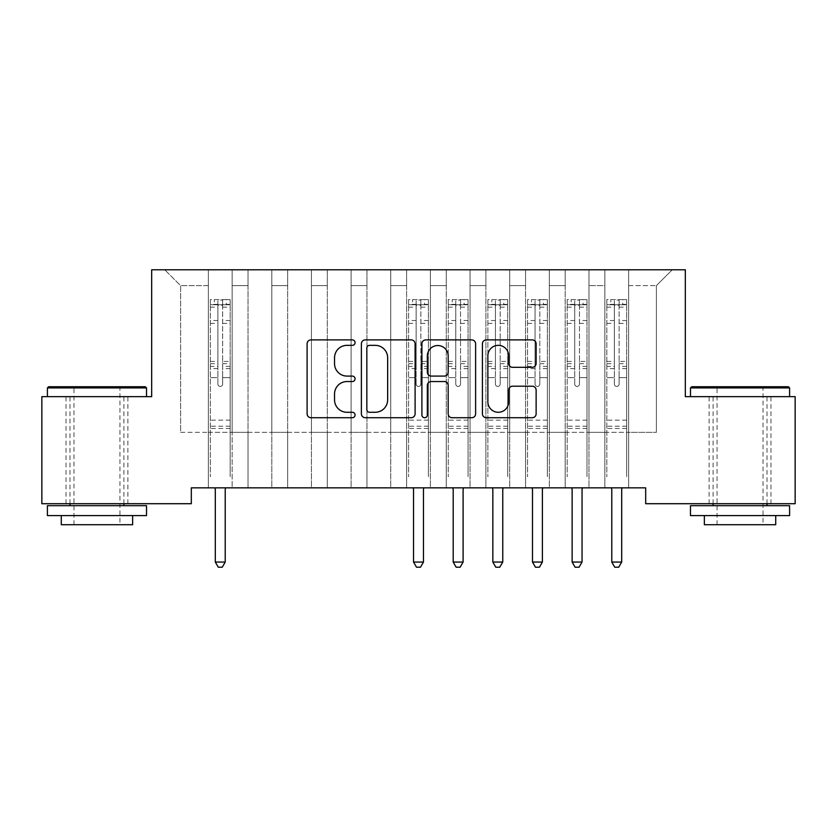 <?xml version="1.0" encoding="UTF-8"?>
<svg xmlns="http://www.w3.org/2000/svg" width="837" height="837" viewBox="0 0 837 837"><rect width="100%" height="100%" fill="white"/><g stroke="black" fill="none" stroke-linecap="round" stroke-linejoin="round"><path stroke-width="0.63" stroke-dasharray="4.18 3.14" d="M355.066 342.615A2.72 2.72 0 0 0 352.346 339.895L310.998 339.895A3.892 3.892 0 0 0 307.106 343.787L307.106 413.834A3.892 3.892 0 0 0 310.998 417.726L352.346 417.726A2.72 2.72 0 0 0 355.066 415.006A2.72 2.72 0 0 0 352.346 412.285L346.989 412.285A12.45 12.45 0 0 1 334.538 399.824L334.538 393.986A12.45 12.45 0 0 1 346.989 381.536L352.346 381.536A2.72 2.72 0 0 0 355.066 378.816A2.72 2.72 0 0 0 352.346 376.085L346.989 376.085A12.45 12.45 0 0 1 334.538 363.635L334.538 357.797A12.45 12.45 0 0 1 346.989 345.346L352.346 345.346A2.72 2.72 0 0 0 355.066 342.615M740.044 396.654L690.483 396.654L740.044 396.654M740.044 503.707L709.117 503.707L740.044 503.707M96.956 396.654L146.517 396.654L96.956 396.654M96.956 503.707L127.883 503.707L96.956 503.707M685.325 269.786L151.675 269.786L151.675 396.654L41.85 396.654L41.85 503.707L191.317 503.707L191.317 487.845L645.683 487.845L645.683 503.707L795.15 503.707L795.15 396.654L685.325 396.654L685.325 269.786M604.848 269.786L672.247 269.786L628.629 269.786L628.629 432.342L656.386 432.342L628.629 432.342L628.629 285.637L656.386 285.637L628.629 285.637L628.629 269.786L628.629 487.845L628.629 269.786L604.848 269.786L604.848 432.342L604.848 285.637L588.986 285.637L604.848 285.637L604.848 269.786L604.848 487.845L628.629 487.845L628.629 432.342L628.629 487.845L604.848 487.845L628.629 487.845L604.848 487.845L604.848 269.786M565.195 269.786L588.986 269.786L588.986 432.342L604.848 432.342L588.986 432.342L588.986 269.786L588.986 487.845L588.986 269.786L549.334 269.786L565.195 269.786L565.195 432.342L565.195 285.637L549.334 285.637L565.195 285.637L565.195 269.786L565.195 487.845L588.986 487.845L588.986 432.342L588.986 487.845L565.195 487.845L588.986 487.845L565.195 487.845L565.195 269.786M525.552 269.786L549.334 269.786L549.334 432.342L565.195 432.342L549.334 432.342L549.334 269.786L549.334 487.845L549.334 269.786L509.691 269.786L525.552 269.786L525.552 432.342L525.552 285.637L509.691 285.637L525.552 285.637L525.552 269.786L525.552 487.845L549.334 487.845L549.334 432.342L549.334 487.845L525.552 487.845L549.334 487.845L525.552 487.845L525.552 269.786M485.899 269.786L509.691 269.786L509.691 432.342L525.552 432.342L509.691 432.342L509.691 269.786L509.691 487.845L509.691 269.786L470.038 269.786L485.899 269.786L485.899 432.342L485.899 285.637L470.038 285.637L485.899 285.637L485.899 269.786L485.899 487.845L509.691 487.845L509.691 432.342L509.691 487.845L485.899 487.845L509.691 487.845L485.899 487.845L485.899 269.786M446.257 269.786L470.038 269.786L470.038 432.342L485.899 432.342L470.038 432.342L470.038 269.786L470.038 487.845L470.038 269.786L430.396 269.786L446.257 269.786L446.257 432.342L446.257 285.637L430.396 285.637L446.257 285.637L446.257 269.786L446.257 487.845L470.038 487.845L470.038 432.342L470.038 487.845L446.257 487.845L470.038 487.845L446.257 487.845L446.257 269.786M406.604 269.786L430.396 269.786L430.396 432.342L446.257 432.342L430.396 432.342L430.396 269.786L430.396 487.845L430.396 269.786L390.743 269.786L406.604 269.786L406.604 432.342L406.604 285.637L390.743 285.637L406.604 285.637L406.604 269.786L406.604 487.845L430.396 487.845L430.396 432.342L430.396 487.845L406.604 487.845L430.396 487.845L406.604 487.845L406.604 269.786M366.962 269.786L390.743 269.786L390.743 432.342L406.604 432.342L390.743 432.342L390.743 269.786L390.743 487.845L390.743 269.786L351.101 269.786L366.962 269.786L366.962 432.342L366.962 285.637L351.101 285.637L366.962 285.637L366.962 269.786L366.962 487.845L390.743 487.845L390.743 432.342L390.743 487.845L366.962 487.845L390.743 487.845L366.962 487.845L366.962 269.786M327.309 269.786L351.101 269.786L351.101 432.342L366.962 432.342L351.101 432.342L351.101 269.786L351.101 487.845L351.101 269.786L311.448 269.786L327.309 269.786L327.309 432.342L327.309 285.637L311.448 285.637L327.309 285.637L327.309 269.786L327.309 487.845L351.101 487.845L351.101 432.342L351.101 487.845L327.309 487.845L351.101 487.845L327.309 487.845L327.309 269.786M287.666 269.786L311.448 269.786L311.448 432.342L327.309 432.342L311.448 432.342L311.448 269.786L311.448 487.845L311.448 269.786L271.805 269.786L287.666 269.786L287.666 432.342L287.666 285.637L271.805 285.637L287.666 285.637L287.666 269.786L287.666 487.845L311.448 487.845L311.448 432.342L311.448 487.845L287.666 487.845L311.448 487.845L287.666 487.845L287.666 269.786M248.014 269.786L271.805 269.786L271.805 432.342L287.666 432.342L271.805 432.342L271.805 269.786L271.805 487.845L271.805 269.786L232.152 269.786L248.014 269.786L248.014 432.342L248.014 285.637L232.152 285.637L248.014 285.637L248.014 269.786L248.014 487.845L271.805 487.845L271.805 432.342L271.805 487.845L248.014 487.845L271.805 487.845L248.014 487.845L248.014 269.786M208.371 269.786L232.152 269.786L232.152 432.342L248.014 432.342L232.152 432.342L232.152 269.786L232.152 487.845L232.152 269.786L164.753 269.786L208.371 269.786L208.371 432.342L208.371 285.637L180.614 285.637L208.371 285.637L208.371 269.786L208.371 487.845L232.152 487.845L232.152 432.342L232.152 487.845L208.371 487.845L232.152 487.845L208.371 487.845L208.371 269.786M656.386 432.342L656.386 285.637L672.247 269.786L656.386 285.637L656.386 432.342M180.614 432.342L208.371 432.342L180.614 432.342L180.614 285.637L164.753 269.786L180.614 285.637L180.614 432.342M604.848 432.342L628.629 432.342L604.848 432.342L604.848 487.845L604.848 432.342M565.195 432.342L588.986 432.342L565.195 432.342L565.195 487.845L565.195 432.342M525.552 432.342L549.334 432.342L525.552 432.342L525.552 487.845L525.552 432.342M485.899 432.342L509.691 432.342L485.899 432.342L485.899 487.845L485.899 432.342M446.257 432.342L470.038 432.342L446.257 432.342L446.257 487.845L446.257 432.342M406.604 432.342L430.396 432.342L406.604 432.342L406.604 487.845L406.604 432.342M366.962 432.342L390.743 432.342L366.962 432.342L366.962 487.845L366.962 432.342M327.309 432.342L351.101 432.342L327.309 432.342L327.309 487.845L327.309 432.342M287.666 432.342L311.448 432.342L287.666 432.342L287.666 487.845L287.666 432.342M248.014 432.342L271.805 432.342L248.014 432.342L248.014 487.845L248.014 432.342M208.371 432.342L232.152 432.342L208.371 432.342L208.371 487.845L208.371 432.342M415.1 413.834L415.1 343.787A3.892 3.892 0 0 0 411.208 339.895L365.277 339.895A3.892 3.892 0 0 0 361.385 343.787L361.385 413.834A3.892 3.892 0 0 0 365.277 417.726L411.208 417.726A3.892 3.892 0 0 0 415.1 413.834M369.567 345.346A2.72 2.72 0 0 0 366.836 348.066L366.836 409.555A2.72 2.72 0 0 0 369.567 412.285L375.206 412.285A12.45 12.45 0 0 0 387.657 399.824L387.657 357.797A12.45 12.45 0 0 0 375.206 345.346L369.567 345.346M425.792 339.895L471.723 339.895A3.892 3.892 0 0 1 475.615 343.787L475.615 413.834A3.892 3.892 0 0 1 471.723 417.726L452.064 417.726A3.892 3.892 0 0 1 448.172 413.834L448.172 385.428A3.892 3.892 0 0 0 444.28 381.536L431.243 381.536A3.892 3.892 0 0 0 427.351 385.428L427.351 415.006A2.72 2.72 0 0 1 424.631 417.726A2.72 2.72 0 0 1 421.9 415.006L421.9 343.787A3.892 3.892 0 0 1 425.792 339.895M448.172 355.945A10.41 10.41 0 0 0 437.761 345.535A10.41 10.41 0 0 0 427.351 355.945L427.351 372.193A3.892 3.892 0 0 0 431.243 376.085L444.28 376.085A3.892 3.892 0 0 0 448.172 372.193L448.172 355.945M512.579 367.328L532.238 367.328A3.892 3.892 0 0 0 536.13 363.436L536.13 343.787A3.892 3.892 0 0 0 532.238 339.895L486.307 339.895A3.892 3.892 0 0 0 482.415 343.787L482.415 413.834A3.892 3.892 0 0 0 486.307 417.726L532.238 417.726A3.892 3.892 0 0 0 536.13 413.834L536.13 390.094A3.892 3.892 0 0 0 532.238 386.202L512.579 386.202A3.892 3.892 0 0 0 508.687 390.094L508.687 401.875A10.41 10.41 0 0 1 498.277 412.285A10.41 10.41 0 0 1 487.866 401.875L487.866 355.756A10.41 10.41 0 0 1 498.277 345.346A10.41 10.41 0 0 1 508.687 355.756L508.687 363.436A3.892 3.892 0 0 0 512.579 367.328M217.882 384.047A2.375 2.375 0.6 0 0 220.267 386.422A2.375 2.375 -179.4 0 1 217.882 384.047L217.882 377.623L217.882 384.047M230.081 299.594L226.21 299.594L226.21 304.752L230.175 304.752L230.175 299.604L210.349 299.604L210.349 476.818L210.349 377.623L217.882 377.623L217.882 366.397L210.349 366.397M210.349 299.604L210.349 377.623L217.882 377.623L217.882 305.798C219.461 304.417 221.052 304.417 222.642 305.798L222.642 361.427L230.175 361.427L230.175 476.818L230.175 377.623L222.642 377.623L222.642 384.047A2.375 2.375 -179.4 0 1 220.267 386.422A2.375 2.375 0.6 0 0 222.642 384.047L222.642 361.427M230.175 304.752L230.175 361.427M230.175 299.604L230.175 377.623L222.642 377.623L222.642 300.085L217.882 300.085L217.882 366.397M226.21 299.594L210.453 299.594M226.21 304.752L214.314 304.752L214.314 299.594M210.349 304.752L230.081 304.752M210.453 304.752L214.314 304.752M214.785 487.845L215.025 488.421A3.965 3.965 -179.4 0 1 215.308 489.907L215.308 562.066L225.216 562.066L225.216 489.907A3.965 3.965 -179.4 0 1 225.509 488.421L225.739 487.845M230.175 428.45L210.349 428.45M215.308 562.066L218.279 567.214L222.244 567.214L225.216 562.066M217.882 305.798L217.882 300.085M222.642 305.798L222.642 300.085M145.335 386.746L48.588 386.746M47.406 387.929L146.517 387.929M47.406 515.592L146.517 515.592M47.406 505.684L146.517 505.684M61.279 524.715L132.644 524.715M96.956 387.929L119.953 387.929L96.956 387.929M788.412 386.746L691.665 386.746M690.483 387.929L789.594 387.929M690.483 515.592L789.594 515.592M690.483 505.684L789.594 505.684M704.356 524.715L775.721 524.715M740.044 387.929L763.041 387.929L740.044 387.929M416.125 384.047A2.375 2.375 0.6 0 0 418.5 386.422A2.375 2.375 -179.4 0 1 416.125 384.047L416.125 377.623L416.125 384.047M428.314 299.594L424.443 299.594L424.443 304.752L428.408 304.752L428.408 299.604L408.592 299.604L408.592 476.818L408.592 377.623L416.125 377.623L416.125 366.397L408.592 366.397M408.592 299.604L408.592 377.623L416.125 377.623L416.125 305.798C417.705 304.417 419.285 304.417 420.875 305.798L420.875 361.427L428.408 361.427L428.408 476.818L428.408 377.623L420.875 377.623L420.875 384.047A2.375 2.375 -179.4 0 1 418.5 386.422A2.375 2.375 0.6 0 0 420.875 384.047L420.875 361.427M428.408 304.752L428.408 361.427M428.408 299.604L428.408 377.623L420.875 377.623L420.875 300.085L416.125 300.085L416.125 366.397M424.443 299.594L408.686 299.594M424.443 304.752L412.557 304.752L412.557 299.594M408.592 304.752L428.314 304.752M408.686 304.752L412.557 304.752M413.028 487.845L413.258 488.421A3.965 3.965 -179.4 0 1 413.541 489.907L413.541 562.066L423.459 562.066L423.459 489.907A3.965 3.965 -179.4 0 1 423.742 488.421L423.972 487.845M428.408 428.45L408.592 428.45M413.541 562.066L416.523 567.214L420.477 567.214L423.459 562.066M416.125 305.798L416.125 300.085M420.875 305.798L420.875 300.085M455.767 384.047A2.375 2.375 0.6 0 0 458.142 386.422A2.375 2.375 -179.4 0 1 455.767 384.047L455.767 377.623L455.767 384.047M467.956 299.594L464.096 299.594L464.096 304.752L468.061 304.752L468.061 299.604L448.234 299.604L448.234 476.818L448.234 377.623L455.767 377.623L455.767 366.397L448.234 366.397M448.234 299.604L448.234 377.623L455.767 377.623L455.767 305.798C457.347 304.417 458.938 304.417 460.528 305.798L460.528 361.427L468.061 361.427L468.061 476.818L468.061 377.623L460.528 377.623L460.528 384.047A2.375 2.375 -179.4 0 1 458.142 386.422A2.375 2.375 0.6 0 0 460.528 384.047L460.528 361.427M468.061 304.752L468.061 361.427M468.061 299.604L468.061 377.623L460.528 377.623L460.528 300.085L455.767 300.085L455.767 366.397M464.096 299.594L448.339 299.594M464.096 304.752L452.2 304.752L452.2 299.594M448.234 304.752L467.956 304.752M448.339 304.752L452.2 304.752M452.671 487.845L452.901 488.421A3.965 3.965 -179.4 0 1 453.194 489.907L453.194 562.066L463.102 562.066L463.102 489.907A3.965 3.965 -179.4 0 1 463.395 488.421L463.625 487.845M468.061 428.45L448.234 428.45M453.194 562.066L456.165 567.214L460.13 567.214L463.102 562.066M455.767 305.798L455.767 300.085M460.528 305.798L460.528 300.085M495.42 384.047A2.375 2.375 0.6 0 0 497.795 386.422A2.375 2.375 -179.4 0 1 495.42 384.047L495.42 377.623L495.42 384.047M507.609 299.594L503.738 299.594L503.738 304.752L507.703 304.752L507.703 299.604L487.887 299.604L487.887 476.818L487.887 377.623L495.42 377.623L495.42 366.397L487.887 366.397M487.887 299.604L487.887 377.623L495.42 377.623L495.42 305.798C497 304.417 498.58 304.417 500.17 305.798L500.17 361.427L507.703 361.427L507.703 476.818L507.703 377.623L500.17 377.623L500.17 384.047A2.375 2.375 -179.4 0 1 497.795 386.422A2.375 2.375 0.6 0 0 500.17 384.047L500.17 361.427M507.703 304.752L507.703 361.427M507.703 299.604L507.703 377.623L500.17 377.623L500.17 300.085L495.42 300.085L495.42 366.397M503.738 299.594L487.981 299.594M503.738 304.752L491.853 304.752L491.853 299.594M487.887 304.752L507.609 304.752M487.981 304.752L491.853 304.752M492.313 487.845L492.554 488.421A3.965 3.965 -179.4 0 1 492.836 489.907L492.836 562.066L502.755 562.066L502.755 489.907A3.965 3.965 -179.4 0 1 503.037 488.421L503.267 487.845M507.703 428.45L487.887 428.45M492.836 562.066L495.807 567.214L499.773 567.214L502.755 562.066M495.42 305.798L495.42 300.085M500.17 305.798L500.17 300.085M535.063 384.047A2.375 2.375 0.6 0 0 537.438 386.422A2.375 2.375 -179.4 0 1 535.063 384.047L535.063 377.623L535.063 384.047M547.252 299.594L543.391 299.594L543.391 304.752L547.356 304.752L547.356 299.604L527.53 299.604L527.53 476.818L527.53 377.623L535.063 377.623L535.063 366.397L527.53 366.397M527.53 299.604L527.53 377.623L535.063 377.623L535.063 305.798C536.643 304.417 538.233 304.417 539.823 305.798L539.823 361.427L547.356 361.427L547.356 476.818L547.356 377.623L539.823 377.623L539.823 384.047A2.375 2.375 -179.4 0 1 537.438 386.422A2.375 2.375 0.6 0 0 539.823 384.047L539.823 361.427M547.356 304.752L547.356 361.427M547.356 299.604L547.356 377.623L539.823 377.623L539.823 300.085L535.063 300.085L535.063 366.397M543.391 299.594L527.634 299.594M543.391 304.752L531.495 304.752L531.495 299.594M527.53 304.752L547.252 304.752M527.634 304.752L531.495 304.752M531.966 487.845L532.196 488.421A3.965 3.965 -179.4 0 1 532.489 489.907L532.489 562.066L542.397 562.066L542.397 489.907A3.965 3.965 -179.4 0 1 542.69 488.421L542.92 487.845M547.356 428.45L527.53 428.45M532.489 562.066L535.46 567.214L539.426 567.214L542.397 562.066M535.063 305.798L535.063 300.085M539.823 305.798L539.823 300.085M574.716 384.047A2.375 2.375 0.6 0 0 577.091 386.422A2.375 2.375 -179.4 0 1 574.716 384.047L574.716 377.623L574.716 384.047M586.904 299.594L583.033 299.594L583.033 304.752L586.999 304.752L586.999 299.604L567.183 299.604L567.183 476.818L567.183 377.623L574.716 377.623L574.716 366.397L567.183 366.397M567.183 299.604L567.183 377.623L574.716 377.623L574.716 305.798C576.295 304.417 577.875 304.417 579.466 305.798L579.466 361.427L586.999 361.427L586.999 476.818L586.999 377.623L579.466 377.623L579.466 384.047A2.375 2.375 -179.4 0 1 577.091 386.422A2.375 2.375 0.6 0 0 579.466 384.047L579.466 361.427M586.999 304.752L586.999 361.427M586.999 299.604L586.999 377.623L579.466 377.623L579.466 300.085L574.716 300.085L574.716 366.397M583.033 299.594L567.277 299.594M583.033 304.752L571.137 304.752L571.137 299.594M567.183 304.752L586.904 304.752M567.277 304.752L571.137 304.752M571.608 487.845L571.849 488.421A3.965 3.965 -179.4 0 1 572.131 489.907L572.131 562.066L582.05 562.066L582.05 489.907A3.965 3.965 -179.4 0 1 582.332 488.421L582.562 487.845M586.999 428.45L567.183 428.45M572.131 562.066L575.103 567.214L579.068 567.214L582.05 562.066M574.716 305.798L574.716 300.085M579.466 305.798L579.466 300.085M614.358 384.047A2.375 2.375 0.6 0 0 616.733 386.422A2.375 2.375 -179.4 0 1 614.358 384.047L614.358 377.623L614.358 384.047M626.547 299.594L622.686 299.594L622.686 304.752L626.651 304.752L626.651 299.604L606.825 299.604L606.825 476.818L606.825 377.623L614.358 377.623L614.358 366.397L606.825 366.397M606.825 299.604L606.825 377.623L614.358 377.623L614.358 305.798C615.938 304.417 617.528 304.417 619.118 305.798L619.118 361.427L626.651 361.427L626.651 476.818L626.651 377.623L619.118 377.623L619.118 384.047A2.375 2.375 -179.4 0 1 616.733 386.422A2.375 2.375 0.6 0 0 619.118 384.047L619.118 361.427M626.651 304.752L626.651 361.427M626.651 299.604L626.651 377.623L619.118 377.623L619.118 300.085L614.358 300.085L614.358 366.397M622.686 299.594L606.919 299.594M622.686 304.752L610.79 304.752L610.79 299.594M606.825 304.752L626.547 304.752M606.919 304.752L610.79 304.752M611.261 487.845L611.491 488.421A3.965 3.965 -179.4 0 1 611.784 489.907L611.784 562.066L621.692 562.066L621.692 489.907A3.965 3.965 -179.4 0 1 621.975 488.421L622.215 487.845M626.651 428.45L606.825 428.45M611.784 562.066L614.756 567.214L618.721 567.214L621.692 562.066M614.358 305.798L614.358 300.085M619.118 305.798L619.118 300.085M217.882 320.54L210.349 320.54M210.349 323.364L217.882 323.364M210.349 361.427L217.882 361.427M230.175 420.122L210.349 420.122M217.882 368.646L210.349 368.646M230.175 368.646L222.642 368.646M210.349 363.676L217.882 363.676M222.642 363.676L230.175 363.676M230.175 366.397L222.642 366.397M230.175 320.54L222.642 320.54M222.642 323.364L230.175 323.364M217.882 304.344L210.349 304.344M210.349 307.169L217.882 307.169M230.175 304.344L222.642 304.344M222.642 307.169L230.175 307.169M230.175 426.221L210.349 426.221M416.125 320.54L408.592 320.54M408.592 323.364L416.125 323.364M408.592 361.427L416.125 361.427M428.408 420.122L408.592 420.122M416.125 368.646L408.592 368.646M428.408 368.646L420.875 368.646M408.592 363.676L416.125 363.676M420.875 363.676L428.408 363.676M428.408 366.397L420.875 366.397M428.408 320.54L420.875 320.54M420.875 323.364L428.408 323.364M416.125 304.344L408.592 304.344M408.592 307.169L416.125 307.169M428.408 304.344L420.875 304.344M420.875 307.169L428.408 307.169M428.408 426.221L408.592 426.221M455.767 320.54L448.234 320.54M448.234 323.364L455.767 323.364M448.234 361.427L455.767 361.427M468.061 420.122L448.234 420.122M455.767 368.646L448.234 368.646M468.061 368.646L460.528 368.646M448.234 363.676L455.767 363.676M460.528 363.676L468.061 363.676M468.061 366.397L460.528 366.397M468.061 320.54L460.528 320.54M460.528 323.364L468.061 323.364M455.767 304.344L448.234 304.344M448.234 307.169L455.767 307.169M468.061 304.344L460.528 304.344M460.528 307.169L468.061 307.169M468.061 426.221L448.234 426.221M495.42 320.54L487.887 320.54M487.887 323.364L495.42 323.364M487.887 361.427L495.42 361.427M507.703 420.122L487.887 420.122M495.42 368.646L487.887 368.646M507.703 368.646L500.17 368.646M487.887 363.676L495.42 363.676M500.17 363.676L507.703 363.676M507.703 366.397L500.17 366.397M507.703 320.54L500.17 320.54M500.17 323.364L507.703 323.364M495.42 304.344L487.887 304.344M487.887 307.169L495.42 307.169M507.703 304.344L500.17 304.344M500.17 307.169L507.703 307.169M507.703 426.221L487.887 426.221M535.063 320.54L527.53 320.54M527.53 323.364L535.063 323.364M527.53 361.427L535.063 361.427M547.356 420.122L527.53 420.122M535.063 368.646L527.53 368.646M547.356 368.646L539.823 368.646M527.53 363.676L535.063 363.676M539.823 363.676L547.356 363.676M547.356 366.397L539.823 366.397M547.356 320.54L539.823 320.54M539.823 323.364L547.356 323.364M535.063 304.344L527.53 304.344M527.53 307.169L535.063 307.169M547.356 304.344L539.823 304.344M539.823 307.169L547.356 307.169M547.356 426.221L527.53 426.221M574.716 320.54L567.183 320.54M567.183 323.364L574.716 323.364M567.183 361.427L574.716 361.427M586.999 420.122L567.183 420.122M574.716 368.646L567.183 368.646M586.999 368.646L579.466 368.646M567.183 363.676L574.716 363.676M579.466 363.676L586.999 363.676M586.999 366.397L579.466 366.397M586.999 320.54L579.466 320.54M579.466 323.364L586.999 323.364M574.716 304.344L567.183 304.344M567.183 307.169L574.716 307.169M586.999 304.344L579.466 304.344M579.466 307.169L586.999 307.169M586.999 426.221L567.183 426.221M614.358 320.54L606.825 320.54M606.825 323.364L614.358 323.364M606.825 361.427L614.358 361.427M626.651 420.122L606.825 420.122M614.358 368.646L606.825 368.646M626.651 368.646L619.118 368.646M606.825 363.676L614.358 363.676M619.118 363.676L626.651 363.676M626.651 366.397L619.118 366.397M626.651 320.54L619.118 320.54M619.118 323.364L626.651 323.364M614.358 304.344L606.825 304.344M606.825 307.169L614.358 307.169M626.651 304.344L619.118 304.344M619.118 307.169L626.651 307.169M626.651 426.221L606.825 426.221M709.117 503.707L709.117 396.654M66.039 503.707L66.039 396.654M127.883 503.707L127.883 396.654M770.961 503.707L770.961 396.654M73.959 524.715L73.959 387.929L72.777 386.746M123.918 503.707L123.918 396.654M70.005 503.707L70.005 396.654M121.145 386.746L119.953 387.929L119.953 524.715M717.047 524.715L717.047 387.929L715.855 386.746M766.995 503.707L766.995 396.654M713.082 503.707L713.082 396.654M764.223 386.746L763.041 387.929L763.041 524.715"/><path stroke-width="1.26" d="M355.066 342.615A2.72 2.72 0 0 0 352.346 339.895L310.998 339.895A3.892 3.892 0 0 0 307.106 343.787L307.106 413.834A3.892 3.892 0 0 0 310.998 417.726L352.346 417.726A2.72 2.72 0 0 0 355.066 415.006A2.72 2.72 0 0 0 352.346 412.285L346.989 412.285A12.45 12.45 0 0 1 334.538 399.824L334.538 393.986A12.45 12.45 0 0 1 346.989 381.536L352.346 381.536A2.72 2.72 0 0 0 355.066 378.816A2.72 2.72 0 0 0 352.346 376.085L346.989 376.085A12.45 12.45 0 0 1 334.538 363.635L334.538 357.797A12.45 12.45 0 0 1 346.989 345.346L352.346 345.346A2.72 2.72 0 0 0 355.066 342.615M532.238 367.328A3.892 3.892 0 0 0 536.13 363.436L536.13 343.787A3.892 3.892 0 0 0 532.238 339.895L486.307 339.895A3.892 3.892 0 0 0 482.415 343.787L482.415 413.834A3.892 3.892 0 0 0 486.307 417.726L532.238 417.726A3.892 3.892 0 0 0 536.13 413.834L536.13 390.094A3.892 3.892 0 0 0 532.238 386.202L512.579 386.202A3.892 3.892 0 0 0 508.687 390.094L508.687 401.875A10.41 10.41 0 0 1 498.277 412.285A10.41 10.41 0 0 1 487.866 401.875L487.866 355.756A10.41 10.41 0 0 1 498.277 345.346A10.41 10.41 0 0 1 508.687 355.756L508.687 363.436A3.892 3.892 0 0 0 512.579 367.328L532.238 367.328M645.683 487.845L191.317 487.845L191.317 503.707L41.85 503.707L41.85 396.654L151.675 396.654L151.675 269.786L685.325 269.786L685.325 396.654L795.15 396.654L795.15 503.707L645.683 503.707L645.683 487.845M415.1 343.787A3.892 3.892 0 0 0 411.208 339.895L365.277 339.895A3.892 3.892 0 0 0 361.385 343.787L361.385 413.834A3.892 3.892 0 0 0 365.277 417.726L411.208 417.726A3.892 3.892 0 0 0 415.1 413.834L415.1 343.787M425.792 339.895L471.723 339.895A3.892 3.892 0 0 1 475.615 343.787L475.615 413.834A3.892 3.892 0 0 1 471.723 417.726L452.064 417.726A3.892 3.892 0 0 1 448.172 413.834L448.172 385.428A3.892 3.892 0 0 0 444.28 381.536L431.243 381.536A3.892 3.892 0 0 0 427.351 385.428L427.351 415.006A2.72 2.72 0 0 1 424.631 417.726A2.72 2.72 0 0 1 421.9 415.006L421.9 343.787A3.892 3.892 0 0 1 425.792 339.895M369.567 345.346A2.72 2.72 0 0 0 366.836 348.066L366.836 409.555A2.72 2.72 0 0 0 369.567 412.285L375.206 412.285A12.45 12.45 0 0 0 387.657 399.824L387.657 357.797A12.45 12.45 0 0 0 375.206 345.346L369.567 345.346M448.172 355.945A10.41 10.41 0 0 0 437.761 345.535A10.41 10.41 0 0 0 427.351 355.945L427.351 372.193A3.892 3.892 0 0 0 431.243 376.085L444.28 376.085A3.892 3.892 0 0 0 448.172 372.193L448.172 355.945M214.785 487.845L215.025 488.421A3.965 3.965 -179.4 0 1 215.308 489.907L215.308 562.066L225.216 562.066L225.216 489.907A3.965 3.965 -179.4 0 1 225.509 488.421L225.739 487.845M225.216 562.066L222.244 567.214L218.279 567.214L215.308 562.066M47.406 387.929L48.588 386.746L145.335 386.746L146.517 387.929L47.406 387.929L47.406 396.654M146.517 515.592L47.406 515.592L47.406 505.684L146.517 505.684L146.517 515.592M132.644 515.592L132.644 524.715L61.279 524.715L61.279 515.592M690.483 387.929L691.665 386.746L788.412 386.746L789.594 387.929L690.483 387.929L690.483 396.654M789.594 515.592L690.483 515.592L690.483 505.684L789.594 505.684L789.594 515.592M775.721 515.592L775.721 524.715L704.356 524.715L704.356 515.592M413.028 487.845L413.258 488.421A3.965 3.965 -179.4 0 1 413.541 489.907L413.541 562.066L423.459 562.066L423.459 489.907A3.965 3.965 -179.4 0 1 423.742 488.421L423.972 487.845M423.459 562.066L420.477 567.214L416.523 567.214L413.541 562.066M452.671 487.845L452.901 488.421A3.965 3.965 -179.4 0 1 453.194 489.907L453.194 562.066L463.102 562.066L463.102 489.907A3.965 3.965 -179.4 0 1 463.395 488.421L463.625 487.845M463.102 562.066L460.13 567.214L456.165 567.214L453.194 562.066M492.313 487.845L492.554 488.421A3.965 3.965 -179.4 0 1 492.836 489.907L492.836 562.066L502.755 562.066L502.755 489.907A3.965 3.965 -179.4 0 1 503.037 488.421L503.267 487.845M502.755 562.066L499.773 567.214L495.807 567.214L492.836 562.066M531.966 487.845L532.196 488.421A3.965 3.965 -179.4 0 1 532.489 489.907L532.489 562.066L542.397 562.066L542.397 489.907A3.965 3.965 -179.4 0 1 542.69 488.421L542.92 487.845M542.397 562.066L539.426 567.214L535.46 567.214L532.489 562.066M571.608 487.845L571.849 488.421A3.965 3.965 -179.4 0 1 572.131 489.907L572.131 562.066L582.05 562.066L582.05 489.907A3.965 3.965 -179.4 0 1 582.332 488.421L582.562 487.845M582.05 562.066L579.068 567.214L575.103 567.214L572.131 562.066M611.261 487.845L611.491 488.421A3.965 3.965 -179.4 0 1 611.784 489.907L611.784 562.066L621.692 562.066L621.692 489.907A3.965 3.965 -179.4 0 1 621.975 488.421L622.215 487.845M621.692 562.066L618.721 567.214L614.756 567.214L611.784 562.066M146.517 396.654L146.517 387.929M123.918 505.684L123.918 503.707M70.005 505.684L70.005 503.707M789.594 396.654L789.594 387.929M766.995 505.684L766.995 503.707M713.082 505.684L713.082 503.707"/></g></svg>

